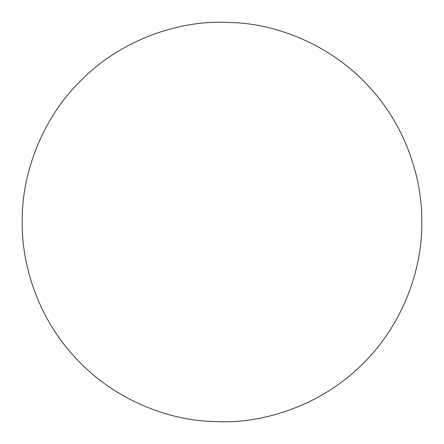 <?xml version="1.0" encoding="UTF-8"?>
<svg xmlns="http://www.w3.org/2000/svg" width="444" height="444" viewBox="0 0 444 444"><rect width="100%" height="100%" fill="white"/><g stroke="black" fill="none" stroke-linecap="round" stroke-linejoin="round"><path stroke-width="0.67" d="M22.2 222C21.701 266.3 38.739 318.176 74.47 356.737C109.568 395.832 160.667 418.143 206.321 421.184L222 421.8C268.853 422.444 324.225 403.019 363.281 363.281C403.019 324.225 422.444 268.853 421.8 222C422.3 177.7 405.261 125.824 369.53 87.263C334.432 48.168 283.333 25.857 237.679 22.816L222 22.2C175.147 21.556 119.775 40.981 80.719 80.719C40.981 119.775 21.556 175.147 22.2 222C21.701 266.3 38.739 318.176 74.47 356.737C109.568 395.832 160.667 418.143 206.321 421.184L222 421.8C268.853 422.444 324.225 403.019 363.281 363.281C403.019 324.225 422.444 268.853 421.8 222C422.3 177.7 405.261 125.824 369.53 87.263C334.432 48.168 283.333 25.857 237.679 22.816L222 22.2C175.147 21.556 119.775 40.981 80.719 80.719C40.981 119.775 21.556 175.147 22.2 222"/></g></svg>
